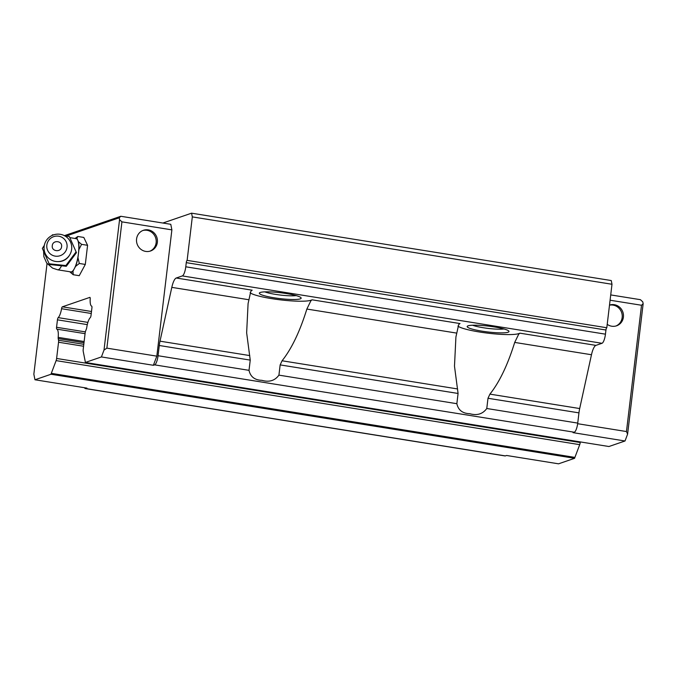 <?xml version="1.0" encoding="UTF-8"?>
<svg xmlns="http://www.w3.org/2000/svg" width="677" height="677" viewBox="0 0 677 677"><rect width="100%" height="100%" fill="white"/><g stroke="black" fill="none" stroke-linecap="round" stroke-linejoin="round"><path stroke-width="1.02" d="M85.065 333.668L56.817 329.132A2.099 0.575 99.1 0 1 56.555 327.279A2.099 0.575 99.1 0 1 56.563 327.27L85.353 331.891M87.291 324.622L57.443 319.832A2.073 0.575 99.1 0 1 57.452 319.806A2.073 0.575 99.1 0 1 58.188 317.623L87.883 322.396M104.004 350.094L106.864 348.139L121.919 221.853L119.558 219.67L104.004 350.094L101.415 356.94L85.336 362.466A2.936 0.812 99.1 0 0 85.268 361.679L83.212 351.304A2.953 0.812 99.1 0 1 83.203 349.332L85.133 333.101A2.886 0.795 99.1 0 1 85.141 333.076A2.886 0.795 99.1 0 1 85.632 330.96L86.419 328.895A2.006 0.55 99.1 0 0 86.749 327.558A10.316 2.843 99.1 0 1 90.278 317.64A2.099 0.575 99.1 0 0 91.023 315.431L91.911 307.993A2.073 0.575 99.1 0 0 91.649 306.131A10.333 2.843 99.1 0 1 90.202 298.87A2.056 0.567 99.1 0 0 89.897 297.381A2.056 0.567 99.1 0 0 89.804 297.398L62.369 306.816L91.488 311.496M605.45 334.167L185.777 266.797L186.268 262.651A2.107 0.584 99.1 0 1 187.131 260.374L192.319 216.894L191.574 213.179L611.255 280.549L611.991 284.264L606.804 327.744A2.107 0.584 -80.9 0 0 605.949 330.021L605.45 334.167A8.42 2.319 99.1 0 1 602.005 343.29L595.921 345.38A12.635 3.478 -80.9 0 0 591.478 354.74L579.681 408.544L489.911 394.132C499.431 382.2 507.699 364.962 514.698 342.418L518.582 334.438A12.635 3.478 99.1 0 1 519.978 333.186L518.675 333.634A31.582 4.417 6.8 0 1 479.468 331.992A31.582 4.417 6.8 0 1 457.94 326.094M489.911 394.132L487.99 398.271L578.953 412.868L577.735 423.1A8.42 2.319 99.1 0 1 574.282 432.231L573.055 432.654L625.015 440.989L608.936 446.515L85.336 362.466M577.735 423.1L486.771 408.502L487.99 398.271M486.771 408.502C482.718 414.062 477.04 415.788 469.728 413.698C462.56 413.461 458.278 410.127 456.857 403.695L458.075 393.464L454.487 366.181L455.917 336.994L458.625 324.816A12.635 3.478 -80.9 0 1 460.03 323.564L312.139 299.826L310.836 300.275A31.582 4.417 6.8 0 1 271.629 298.633A31.582 4.417 6.8 0 1 250.101 292.735M312.139 299.826A12.635 3.478 -80.9 0 0 310.743 301.07L306.859 309.05C299.86 331.595 291.592 348.833 282.072 360.773L280.151 364.903L278.924 375.134C274.879 380.694 269.201 382.429 261.889 380.33C254.721 380.093 250.431 376.767 249.018 370.336L158.054 355.73A8.42 2.319 99.1 0 1 154.61 364.861L153.374 365.284L101.415 356.94M615.952 326.001A10.95 10.417 71 0 0 622.171 317.547A10.95 10.417 71 0 0 609.495 305.175M609.512 305.082A10.95 10.417 -109 0 1 623.407 317.124A10.95 10.417 -109 0 1 616.569 325.806A10.95 10.417 -109 0 1 607.21 324.334M149.905 251.184A10.95 10.417 71 0 0 156.133 242.73A10.95 10.417 71 0 0 142.805 230.518M136.576 238.973A10.95 10.417 71 0 0 150.531 250.998A10.95 10.417 71 0 0 157.36 242.307A10.95 10.417 71 0 0 143.414 230.29A10.95 10.417 71 0 0 136.576 238.973M286.396 293.556A21.055 2.945 -173.2 0 0 259.596 292.786A21.055 2.945 -173.2 0 0 274.092 297.787A21.055 2.945 -173.2 0 0 300.994 297.728A21.055 2.945 -173.2 0 0 286.396 293.556M264.8 291.863A17.898 2.505 -173.2 0 0 275.387 294.36A17.898 2.505 -173.2 0 0 296.154 295.604M494.235 326.923A21.055 2.945 -173.2 0 0 467.435 326.153A21.055 2.945 -173.2 0 0 481.931 331.146A21.055 2.945 -173.2 0 0 508.833 331.087A21.055 2.945 -173.2 0 0 494.235 326.923M472.639 325.231A17.898 2.505 -173.2 0 0 483.226 327.727A17.898 2.505 -173.2 0 0 503.993 328.971M643.15 303.728L627.596 434.152L626.462 431.545L641.517 305.259L643.15 303.728L642.778 301.866L640.417 299.683L610.722 294.918M627.596 434.152L625.015 440.989M580.282 441.92L580.214 442.521A2.953 0.812 -80.9 0 1 579.715 444.662L574.9 457.39A2.936 0.812 -80.9 0 0 574.629 458.295L558.55 463.821L506.591 455.477L505.364 455.9A8.42 2.319 99.1 0 1 505.017 455.934L85.336 388.564A8.42 2.319 99.1 0 1 84.532 387.726M91.251 313.476L61.565 308.712A2.056 0.567 99.1 0 1 62.369 306.816M119.558 219.67L119.186 217.816L120.819 216.276L64.4 235.655M66.151 236.028L119.186 217.816M83.99 342.723L58.214 338.585L58.544 340.269A2.886 0.795 99.1 0 1 58.552 342.232L56.614 358.463A2.953 0.812 99.1 0 1 56.115 360.613L51.308 373.34A2.936 0.812 99.1 0 0 51.029 374.246L34.959 379.772L33.85 374.195L47.043 263.514M58.214 338.585A2.006 0.55 99.1 0 1 58.188 337.366L84.134 341.53M56.817 329.132A10.316 2.843 99.1 0 1 58.188 337.366M57.443 319.832L56.563 327.27M61.565 308.712A10.333 2.843 99.1 0 1 58.188 317.623M505.364 455.9L85.683 388.53L86.918 388.107L34.959 379.772M51.029 374.246L574.629 458.295M626.462 431.545L577.65 423.709M106.864 348.139L156.827 356.153L153.374 365.284M579.681 408.544A12.635 3.478 -80.9 0 0 578.953 412.868M641.517 305.259L610.087 300.216M121.919 221.853L171.882 229.867L156.827 356.153M171.882 229.867L170.773 224.299L120.819 216.276M185.777 266.797A8.42 2.319 99.1 0 1 182.325 275.92L176.248 278.01A12.635 3.478 -80.9 0 0 171.806 287.37L160 341.174A12.635 3.478 99.1 0 0 159.273 345.498L158.054 355.73M162.895 223.029L191.574 213.179M606.804 327.744L187.131 260.374M192.319 216.894L611.991 284.264M159.273 345.498L250.236 360.105L249.018 370.336M250.236 360.105L246.648 332.813L248.078 303.626L250.786 291.448A12.635 3.478 -80.9 0 1 252.191 290.196L176.248 278.01M51.791 235.613L52.51 234.801L53.669 234.843M64.662 235.799L69.35 236.569L76.45 252.673L66.304 266.281L49.463 264.521L42.355 248.417L44.318 245.362M69.35 236.569L76.45 252.673M75.062 238.465A17.348 4.781 99.1 0 1 76.882 238.406L78.498 241.774A17.348 4.781 99.1 0 1 78.93 249.5L78.447 253.587A16.849 4.646 -80.9 0 0 77.694 240.09A16.849 4.646 -80.9 0 0 76.188 238.651L69.909 237.635M61.404 266.036A16.849 4.646 99.1 0 1 58.357 269.725A16.849 4.646 99.1 0 1 57.663 269.793L70.848 271.909A16.849 4.646 -80.9 0 0 74.275 268.777A16.849 4.646 -80.9 0 0 78.447 253.587L77.957 257.675L79.302 263.471L75.57 266.374L72.981 271.181A17.348 4.781 99.1 0 1 70.163 272.146L73.234 274.727L79.234 275.683L85.302 264.436L87.578 245.311L83.796 237.441L77.796 236.476L75.037 238.465M87.578 245.311L81.579 244.346L78.498 241.774M78.93 249.5L81.579 244.346M79.302 263.471L85.302 264.436M73.234 274.727L72.981 271.181M76.882 238.406L77.796 236.476M77.957 257.675A17.348 4.781 99.1 0 1 75.57 266.374M66.304 266.281L65.889 265.553L49.049 263.785M76.036 251.946L65.889 265.553M46.84 245.108A10.206 10.053 150.6 0 1 58.137 236.129A10.206 10.053 150.6 0 1 67.04 247.223A10.206 10.053 150.6 0 1 55.742 256.202A10.206 10.053 150.6 0 1 46.84 245.108M71.652 249.305A13.895 13.692 -29.4 0 0 59.525 234.208A13.895 13.692 -29.4 0 0 44.149 246.428A13.895 13.692 -29.4 0 0 56.267 261.534A13.895 13.692 -29.4 0 0 71.652 249.305M52.281 245.675C51.283 251.624 61.175 252.639 61.59 246.648C62.589 240.716 52.704 239.675 52.281 245.675M518.675 333.634L518.582 334.438M310.836 300.275L310.743 301.07M579.715 444.662L56.115 360.613M51.308 373.34L574.9 457.39M83.567 346.243L58.552 342.232M56.614 358.463L580.214 442.521M154.61 364.861L574.282 432.231M83.796 344.322L58.544 340.269M456.857 403.695L278.924 375.134M514.698 342.418L591.478 354.74M519.978 333.186L595.921 345.38M182.325 275.92L602.005 343.29M280.151 364.903L458.075 393.464M171.806 287.37L248.577 299.699M249.779 355.586L160 341.174M456.416 333.059L306.859 309.05M186.268 262.651L605.949 330.021M457.618 388.953L282.072 360.773M58.222 261.601A12.508 12.321 -29.4 0 0 69.477 255.263M43.59 251.311L43.861 256.701L46.679 263.023L52.578 268.117L57.663 269.793"/></g></svg>
